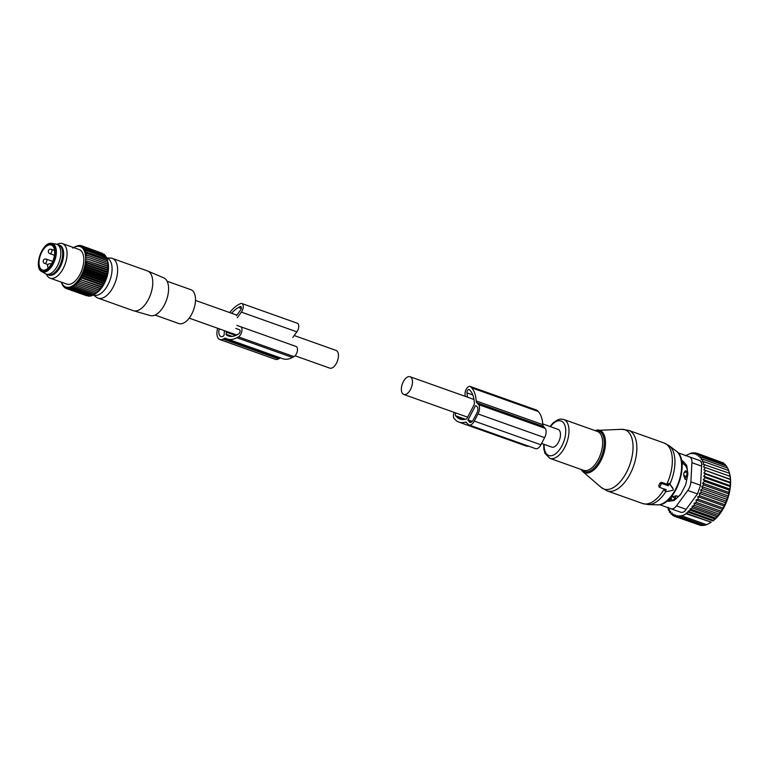 <?xml version="1.0" encoding="UTF-8"?>
<svg xmlns="http://www.w3.org/2000/svg" width="769" height="769" viewBox="0 0 769 769"><rect width="100%" height="100%" fill="white"/><g stroke="black" fill="none" stroke-linecap="round" stroke-linejoin="round"><path stroke-width="1.15" d="M541.568 443.473L551.777 447.097A9.401 4.854 -70.4 0 0 560.466 435.254A9.401 4.854 -70.4 0 0 558.073 429.381L542.76 423.93M412.444 382.606A9.401 4.854 -70.4 0 0 410.06 376.733A9.401 4.854 -70.4 0 0 401.37 388.585A9.401 4.854 -70.4 0 0 403.763 394.459A9.401 4.854 -70.4 0 0 412.444 382.606M294.191 335.524L336.053 350.414A9.401 4.854 109.6 0 1 338.437 356.278A9.401 4.854 109.6 0 1 329.757 368.13L295.036 355.787M673.144 489.046L670.135 484.72A0.913 0.759 137.3 0 0 668.665 485.018L668.261 485.777L662.34 483.672A0.913 0.759 137.3 0 0 661.186 484.201L659.946 486.575A0.913 0.759 137.3 0 0 660.273 487.633L666.194 489.738L665.8 490.507A0.913 0.759 137.3 0 0 666.55 491.583L672.423 490.42A0.913 0.759 137.3 0 0 673.144 489.046L669.443 483.249L667.194 484.287L661.619 482.307L659.975 483.124L658.735 485.499L659.014 486.931L660.167 487.584M664.733 488.988L665.473 490.853M668.261 485.777L667.194 484.287M685.41 470.811L683.833 473.118A3.672 3.018 -41.1 0 1 686.477 472.022L685.41 470.811L687.563 471.57A18.802 9.718 -70.4 0 0 682.901 463.794L681.988 463.476M672.01 499.869L671.866 499.725A3.672 3.047 -44.3 0 1 671.126 497.466L670.799 498.639L671.866 499.725A3.672 3.047 -44.3 0 0 671.962 499.821A3.672 1.894 -70.4 0 0 672.01 499.869A3.672 1.894 -70.4 0 0 672.356 500.081A3.672 1.894 -70.4 0 0 674.961 498.206L676.259 495.774L678.402 496.534A18.802 9.718 -70.4 0 0 681.094 493.563A18.802 9.718 -70.4 0 0 681.171 493.467M686.746 479.731L684.968 479.097L683.718 475.223L683.833 473.118M676.259 495.774L672.491 496.736A3.672 0.875 28.1 0 0 674.961 498.206L676.182 498.639M669.386 498.908L670.289 499.235A18.802 9.718 -70.4 0 0 671.654 499.514M671.126 497.466L672.491 496.736M681.92 462.832A20.186 10.42 109.6 0 1 684.554 462.938M671.039 500.946A20.186 10.42 109.6 0 1 668.924 499.369M670.856 498.696L671.77 499.629M684.968 479.097L686.227 476.626A3.672 1.894 -70.4 0 0 686.477 472.022L687.688 472.454M722.658 509.482L722.812 507.982L698.194 499.235L696.041 500.013L696.349 502.426L720.957 511.183L722.658 509.482L696.041 500.013M722.024 462.429L697.204 453.316L694.916 454.248L695.339 452.806L696.993 453.393M724.052 463.918L723.571 462.986L698.954 454.229L696.714 455.094L697.204 453.316M725.849 465.774L725.177 464.313L700.559 455.556L698.406 456.334L698.954 454.229M727.339 467.956L726.58 466.033L701.962 457.276L699.934 457.901L700.559 455.556M728.82 471.282L727.772 468.11L703.154 459.353L701.165 459.689L701.962 457.276M720.957 511.183L718.313 515.605L713.017 520.873A31.193 16.111 -70.4 0 0 729.685 473.992L728.733 470.532L704.116 461.775L702.174 461.804L703.154 459.353M722.812 507.982L724.485 506.127L724.494 504.599L725.984 502.868L725.984 501.071L727.291 499.494L727.272 497.437L728.397 496.043L729.166 490.064L729.954 489.113L730.483 479.327L729.445 473.252L702.972 464.226L704.116 461.775M686.035 513.231L711.2 522.189L686.131 513.769L686.035 513.231L688.188 512.173L688.044 511.279L690.264 510.251L690.053 508.953L692.35 507.963L692.1 506.281L694.388 505.348L694.099 503.291L696.349 502.426M686.131 513.769L682.074 515.951L706.682 524.708L710.739 522.516M707.144 524.371L704.673 525.323L680.056 516.566L681.978 515.422L682.074 515.951M704.193 525.15L702.693 525.583L678.075 516.835L679.911 515.663L680.056 516.566M701.751 525.246L700.732 525.477L676.124 516.72L677.874 515.538L678.075 516.835M724.485 506.127L697.839 496.649L698.194 499.235M704.837 464.495L703.52 466.927L729.916 476.242M730.483 479.327L703.837 469.849L730.117 479.462M730.55 482.451L703.904 472.973L705.442 474.117L730.06 482.874M730.377 485.729L703.731 476.251L705.125 477.664L729.743 486.421M729.954 489.113L703.308 479.635L704.548 481.307L729.166 490.064M729.291 492.564L702.645 483.095L703.722 484.999L728.339 493.746M728.397 496.043L701.761 486.566L702.664 488.68L727.272 497.437M727.291 499.494L700.646 490.016L701.376 492.314L725.984 501.071M725.984 502.868L699.338 493.39L699.877 495.842L724.494 504.599M720.563 512.702L694.099 503.291M718.996 514.096L694.388 505.348M718.313 515.605L692.1 506.281M716.968 516.71L692.35 507.963M715.958 518.162L690.053 508.953M714.882 519.008L690.264 510.251M713.574 520.353L688.044 511.279M712.805 520.93L688.188 512.173M699.165 524.919L674.25 516.22L675.864 515.047L676.124 516.72M685.333 455.767L691.398 452.96L691.158 453.729L693.378 452.701L694.59 453.124M667.367 507.453L668.386 508.126M674.25 516.22L673.971 514.163L672.5 515.307L672.202 512.894L670.904 513.971L670.664 511.327L669.491 512.26L669.443 509.539L668.299 510.174L668.424 507.415L667.338 507.751M688.995 456.68L679.296 453.229A9.17 4.739 109.6 0 1 679.315 453.239L699.281 460.41L679.315 453.239A9.17 4.739 109.6 0 0 678.316 453.085M693.378 452.701L693.042 453.806L695.339 452.806M691.398 452.96L692.187 453.239M668.299 510.174L669.453 510.587M669.491 512.26L670.789 512.712M670.904 513.971L672.404 514.509M672.5 515.307L674.211 515.912M660.033 504.637A9.17 4.739 109.6 0 0 660.773 505.06L671.058 508.799A9.17 4.739 -70.4 0 0 671.077 508.799A9.17 4.739 -70.4 0 0 676.46 505.877L687.784 490.478A9.17 4.739 -70.4 0 0 690.879 481.836L691.917 462.688A9.17 4.739 -70.4 0 0 689.601 456.969M691.917 462.688L701.588 466.129L700.549 485.277L697.464 493.919L686.14 509.318C684.506 511.856 682.709 512.827 680.738 512.241L671.077 508.799L680.738 512.241M681.843 462.198L683.651 461.958M669.684 501.128L668.472 499.812M668.617 501.263L667.444 500.85A4.585 2.365 -70.4 0 0 667.973 501.215A4.585 2.365 -70.4 0 0 668.597 501.273L673.452 500.629A4.585 2.365 -70.4 0 0 674.846 499.879L679.921 495.149A4.585 2.365 -70.4 0 0 681.19 493.429L685.121 485.893A4.585 2.365 -70.4 0 0 685.929 483.653L687.669 475.319A4.585 2.365 -70.4 0 0 687.784 473.175L686.861 466.274A4.585 2.365 -70.4 0 0 686.265 464.793L682.939 461.179A4.585 2.365 -70.4 0 0 682.401 460.823A4.585 2.365 -70.4 0 0 681.786 460.766L682.92 461.169M701.588 466.129C701.943 463.13 701.174 461.227 699.281 460.41M697.839 496.649L699.877 495.842M699.338 493.39L701.376 492.314M700.646 490.016L702.664 488.68M701.761 486.566L703.722 484.999M702.645 483.095L704.548 481.307M703.308 479.635L705.125 477.664M703.731 476.251L705.442 474.117M703.904 472.973L705.5 470.705M703.837 469.849L705.298 467.485M476.203 400.957A33.25 17.178 -70.4 0 0 471.637 387.816L470.753 386.865A5.508 2.845 -70.4 0 0 470.119 386.432L536.724 410.127A5.508 2.845 -70.4 0 1 537.368 410.55L538.242 411.502A33.25 17.178 -70.4 0 1 542.808 424.642L476.203 400.957A4.585 2.365 -70.4 0 0 476.838 402.764L478.51 404.581A7.334 3.787 -70.4 0 1 478.001 413.962L474.281 421.095A7.334 3.787 -70.4 0 1 469.023 424.969A7.334 3.787 -70.4 0 1 468.167 424.392L466.495 422.575A4.585 2.365 -70.4 0 0 465.966 422.219A4.585 2.365 -70.4 0 0 465.11 422.2A33.25 17.178 -70.4 0 1 458.939 422.114A33.25 17.178 -70.4 0 1 455.085 419.509L454.21 418.557A5.508 2.845 -70.4 0 1 454.191 412.395M542.808 424.642A4.585 2.365 -70.4 0 0 543.443 426.459L545.115 428.275L478.51 404.581M467.514 397.169L466.937 392.863A2.297 1.182 -70.4 0 1 467.542 390.421A2.297 1.182 -70.4 0 1 469.042 389.46A2.297 1.182 -70.4 0 1 469.311 389.633L470.186 390.585A30.039 15.515 -70.4 0 1 474.386 404.215L466.783 418.778A30.039 15.515 -70.4 0 1 460.016 419.095A30.039 15.515 -70.4 0 1 456.536 416.74L455.661 415.789A2.297 1.182 -70.4 0 1 455.767 412.953M475.492 405.648L468.042 419.912L469.407 422.018A4.585 2.365 -70.4 0 0 469.946 422.373A4.585 2.365 -70.4 0 0 473.233 419.951L476.953 412.818A4.585 2.365 -70.4 0 0 477.27 406.955L476.338 405.945M458.939 422.114L525.544 445.809A33.25 17.178 -70.4 0 0 529.062 446.328M465.312 396.391L465.072 394.593A5.508 2.845 -70.4 0 1 466.514 388.749A5.508 2.845 -70.4 0 1 470.119 386.432M469.023 424.969L535.628 448.663A7.334 3.787 -70.4 0 0 540.886 444.78L544.606 437.648A7.334 3.787 -70.4 0 0 545.115 428.275M167.094 281.233L190.904 289.702A17.966 9.276 109.6 0 1 193.75 309.398A17.966 9.276 109.6 0 1 178.869 323.547L155.059 315.079M147.696 271.015L163.778 277.869A20.032 10.343 109.6 0 1 166.642 299.708A20.032 10.343 109.6 0 1 150.368 315.598L133.556 310.753A21.099 10.901 -70.4 0 0 150.714 294.018A21.099 10.901 -70.4 0 0 147.696 271.015A21.099 10.901 -70.4 0 0 147.369 270.89L112.216 258.384A21.099 10.901 109.6 0 1 115.552 281.512A21.099 10.901 109.6 0 1 98.076 298.141A21.099 10.901 109.6 0 1 96.51 297.295L93.453 294.969M98.076 298.141L133.229 310.647A21.099 10.901 -70.4 0 0 133.556 310.753M106.689 257.923L110.457 258.057A21.099 10.901 109.6 0 1 112.216 258.384M106.737 258.076A19.561 10.103 109.6 0 1 110.169 279.637A19.561 10.103 109.6 0 1 93.578 294.892M62.683 254.01L62.664 254.933A14.217 7.344 109.6 0 1 57.473 269.534L56.906 270.255A15.813 8.171 -70.4 0 0 62.683 254.01A15.813 8.171 -70.4 0 0 58.636 244.936A15.813 8.171 -70.4 0 0 58.482 244.888M47.889 274.677A15.813 8.171 -70.4 0 0 48.043 274.735A15.813 8.171 -70.4 0 0 48.197 274.793A15.813 8.171 -70.4 0 0 56.906 270.255M51.802 243.417L56.031 244.09A15.813 8.171 109.6 0 1 56.627 244.225A15.813 8.171 109.6 0 1 56.791 244.282A15.813 8.171 109.6 0 1 59.232 261.768A15.813 8.171 109.6 0 1 46.342 274.129A15.813 8.171 109.6 0 1 46.188 274.081A15.813 8.171 109.6 0 1 45.477 273.745L41.776 271.601C33.019 267.795 42.603 240.832 51.802 243.417A15.024 7.767 109.6 0 1 52.379 243.552A15.024 7.767 109.6 0 1 54.897 260.076A15.024 7.767 109.6 0 1 42.603 271.966A15.024 7.767 109.6 0 1 41.776 271.601M42.555 270.054A13.246 6.844 109.6 0 1 42.42 270.015A13.246 6.844 109.6 0 1 40.373 255.366A13.246 6.844 109.6 0 1 51.167 245.013A13.246 6.844 109.6 0 1 51.302 245.051A13.246 6.844 109.6 0 1 53.349 259.701A13.246 6.844 109.6 0 1 42.555 270.054M72.882 248.127L74.574 247.08M86.859 295.796L66.163 288.51L65.134 286.885L65.134 287.981L66.028 288.298M65.134 287.981L62.587 285.222L61.424 282.492M95.558 293.681L97 292.624A20.388 10.535 -70.4 0 0 107.9 261.989L108.045 269.919L106.218 277.974L102.748 285.559L98.182 291.499L75.756 283.521L76.169 285.347L74.516 284.645L74.862 286.433L73.266 285.587L73.545 287.337L72.017 286.356L72.228 288.048L70.777 286.933L70.931 288.558L69.566 287.318L69.671 288.856L68.374 287.51L68.441 288.952L67.239 287.5L67.268 288.836L66.153 287.289L66.163 288.51M73.709 247.608A21.445 11.074 109.6 0 1 79.947 246.541A21.445 11.074 109.6 0 1 83.542 270.121A21.445 11.074 109.6 0 1 65.99 287.097A21.445 11.074 109.6 0 1 61.414 282.185M74.449 247.032L78.323 245.513L77.775 246.205L79.553 245.417L78.919 246.215L80.726 245.532L79.995 246.426L81.831 245.859L102.546 253.395M78.323 245.513L78.88 245.715M79.553 245.417L80.312 245.686M80.726 245.532L81.725 245.897M103.719 254.203L82.86 246.388L81.956 247.435L83.802 247.118L104.392 254.443L104.757 255.193M105.997 257.163L105.247 255.366L84.657 248.041L83.571 249.185L85.407 249.156L105.987 256.471L106.66 258.297M107.208 259.595L106.631 257.759L86.041 250.434L84.782 251.617L107.151 259.201L107.65 261.037M98.182 291.499L94.126 294.662L73.545 287.337M94.452 294.335L92.818 295.373L72.228 288.048M93.212 294.912L91.521 295.873L70.931 288.558M91.136 295.738L90.252 296.18L69.671 288.856M89.694 295.978L89.031 296.276L68.441 288.952M88.272 296.007L67.268 288.836M64.192 287.25L64.856 287.491M63.337 286.328L63.827 286.501M75.756 283.521L98.047 291.403M99.393 290.221L76.967 282.242L77.458 284.078M76.967 282.242L99.297 289.98M100.566 288.798L78.13 280.82L78.717 282.656M78.13 280.82L100.508 288.404M101.691 287.231L79.255 279.262L79.918 281.079M79.255 279.262L101.662 286.693M102.748 285.559L80.322 277.58L81.072 279.368M80.322 277.58L82.158 277.542L102.748 284.866M103.748 283.771L81.312 275.792L82.158 277.542M81.312 275.792L83.167 275.619L103.748 282.944M104.661 281.896L82.225 273.927L83.167 275.619M82.225 273.927L84.081 273.61L104.671 280.935M105.488 279.964L83.052 271.986L84.081 273.61M83.052 271.986L84.898 271.544L105.488 278.868M106.218 277.974L83.783 269.996L84.898 271.544M83.783 269.996L85.619 269.429L106.199 276.753M106.843 275.956L84.407 267.977L85.619 269.429M84.407 267.977L86.224 267.295L106.804 274.62M107.362 273.927L84.926 265.949L86.224 267.295M84.926 265.949L86.705 265.161L107.295 272.486M107.766 271.909L85.33 263.93L86.705 265.161M85.33 263.93L87.07 263.046L107.65 270.371M108.045 269.919L85.619 261.941L87.07 263.046M85.619 261.941L87.31 260.979L107.891 268.294M108.208 267.977L87.31 260.979M85.782 259.999L87.416 258.961L107.996 266.285M108.256 266.093L87.416 258.961M85.82 258.115L87.397 257.029L107.977 264.344M108.169 264.305L87.397 257.029M85.744 256.327L87.243 255.193L107.833 262.508M86.57 251.876L85.215 253.059L86.964 253.462L85.542 254.635L87.243 255.193M85.407 249.156L84.225 250.319L86.041 250.434M83.802 247.118L82.812 248.214L84.657 248.041M81.831 245.859L81.014 246.83L82.86 246.388M78.938 249.473A18.35 9.478 109.6 0 1 79.12 249.531A18.35 9.478 109.6 0 1 81.956 269.823A18.35 9.478 109.6 0 1 66.999 284.165A18.35 9.478 109.6 0 1 66.816 284.107A18.35 9.478 109.6 0 1 66.643 284.04M86.964 253.462L107.554 260.787M76.169 285.347L96.759 292.672M74.862 286.433L95.443 293.758M57.012 244.359A18.35 9.478 109.6 0 1 62.202 243.523A18.35 9.478 109.6 0 1 62.385 243.581A18.35 9.478 109.6 0 1 65.23 263.873A18.35 9.478 109.6 0 1 50.273 278.215A18.35 9.478 109.6 0 1 50.091 278.157A18.35 9.478 109.6 0 1 46.409 274.158M58.742 244.975A15.899 8.209 109.6 0 1 59.434 245.138A15.899 8.209 109.6 0 1 62.106 262.613A15.899 8.209 109.6 0 1 49.091 275.196A15.899 8.209 109.6 0 1 48.149 274.773M62.558 251.463A14.505 7.488 109.6 0 1 57.733 269.458A14.505 7.488 109.6 0 1 55.195 272.149M219.857 339.562L275.36 359.306A11.468 5.921 -70.4 0 0 278.638 358.863L223.135 339.119A11.468 5.921 -70.4 0 1 219.857 339.562A11.468 5.921 -70.4 0 1 217.646 328.257M280.589 357.941A4.585 2.365 -70.4 0 0 279.916 358.171L278.638 358.863M292.364 345.108L296.094 346.463A5.508 2.845 -70.4 0 1 297.305 351.241A5.508 2.845 -70.4 0 1 293.969 356.614L292.403 357.47A33.288 17.197 -70.4 0 1 282.877 358.748L227.364 339.004A33.288 17.197 -70.4 0 1 225.923 338.341A4.585 2.365 -70.4 0 0 225.721 338.254A4.585 2.365 -70.4 0 0 224.413 338.427L223.135 339.119M227.364 339.004A33.288 17.197 -70.4 0 0 236.89 337.726L238.467 336.88A5.508 2.845 -70.4 0 0 241.793 331.497A5.508 2.845 -70.4 0 0 240.591 326.719L236.862 325.364M292.778 337.447L296.882 331.862A5.508 2.845 -70.4 0 0 298.737 326.671A5.508 2.845 -70.4 0 0 297.343 323.249L241.831 303.505A5.508 2.845 -70.4 0 0 240.264 303.717L238.688 304.562A33.288 17.197 -70.4 0 0 229.671 312.579M237.275 317.712L241.379 312.127A5.508 2.845 -70.4 0 0 243.235 306.937A5.508 2.845 -70.4 0 0 241.831 303.505M224.385 330.651L224.144 334.948L223.289 336.216A8.257 4.268 -70.4 0 1 220.934 336.534A8.257 4.268 -70.4 0 1 219.232 328.824M236.468 315.703L240.572 310.118A2.297 1.182 -70.4 0 0 241.341 307.956A2.297 1.182 -70.4 0 0 240.755 306.533A2.297 1.182 -70.4 0 0 240.101 306.62L238.534 307.465A30.078 15.534 -70.4 0 0 231.594 313.262M235.775 328.392L239.505 329.747A2.297 1.182 -70.4 0 1 240.005 331.737A2.297 1.182 -70.4 0 1 238.621 333.977L237.054 334.823A30.078 15.534 -70.4 0 1 228.441 335.986A30.078 15.534 -70.4 0 1 226.182 334.746L226.547 331.42M235.708 335.467L226.144 332.064M607.779 489.488A31.433 16.236 -70.4 0 0 631.666 458.382A31.433 16.236 -70.4 0 0 621.794 429.313L628.658 430.39A32.106 16.582 -70.4 0 1 634.675 462.611A32.106 16.582 -70.4 0 1 611.067 491.353A32.106 16.582 -70.4 0 1 607.135 490.891L601.137 487.392A31.433 16.236 -70.4 0 0 607.779 489.488M597.004 430.006A22.474 11.612 109.6 0 1 597.465 429.977A22.474 11.612 109.6 0 1 604.521 450.769A22.474 11.612 109.6 0 1 587.439 473.002A22.474 11.612 109.6 0 1 582.691 471.512L601.137 487.392M581.508 469.599A21.59 11.151 -70.4 0 0 586.91 471.906A21.59 11.151 -70.4 0 0 603.405 450.153A21.59 11.151 -70.4 0 0 596.1 430.602A21.59 11.151 -70.4 0 0 595.341 430.707M607.135 490.891L642.615 503.512A32.106 16.582 -70.4 0 0 646.546 503.974A32.106 16.582 -70.4 0 0 664.253 489.046M543.721 444.232L543.856 449.192L545 453.431L549.893 458.353L583.536 470.32A20.638 10.66 -70.4 0 0 586.055 470.618A20.638 10.66 -70.4 0 0 601.233 452.143A20.638 10.66 -70.4 0 0 597.369 431.428L563.725 419.461L560.486 419.076L557.919 419.701L553.161 422.854L550.018 426.516M642.615 503.512L648.277 504.579A31.635 16.341 -70.4 0 0 649.517 504.541A31.635 16.341 -70.4 0 0 665.954 491.478M549.893 458.353A20.638 10.66 -70.4 0 0 552.411 458.651A20.638 10.66 -70.4 0 0 567.589 440.185A20.638 10.66 -70.4 0 0 563.725 419.461M544.125 444.386A18.312 9.459 -70.4 0 0 551.027 455.757A18.312 9.459 -70.4 0 0 565.023 437.311A18.312 9.459 -70.4 0 0 558.823 420.73A18.312 9.459 -70.4 0 0 550.431 426.66M657.293 504.897A28.876 14.919 -70.4 0 0 658.427 504.858A28.876 14.919 -70.4 0 0 678.96 481.25A28.876 14.919 -70.4 0 0 676.384 451.201C690.716 460.612 675.961 504.397 658.629 504.858L648.277 504.579M669.972 483.97A31.635 16.341 -70.4 0 0 669.203 445.751L664.137 443.011L628.658 430.39M668.665 485.018L667.377 483.874M670.135 484.72L669.443 483.249M665.8 490.507L664.512 489.363M666.819 484.153A32.106 16.582 -70.4 0 0 664.137 443.011M660.071 487.517L659.168 487.008M659.946 486.575L658.735 485.499M661.186 484.201L659.975 483.124M662.34 483.672L661.619 482.307M687.313 477.02L686.227 476.626A3.672 0.769 -153 0 1 683.718 475.223M690.879 481.836L700.549 485.277M676.46 505.877L686.14 509.318M687.784 490.478L697.464 493.919M543.443 426.459L476.838 402.764M472.791 394.939L466.937 392.863M465.351 419.24L455.661 415.789M464.197 419.461L456.536 416.74M472.233 421.402L468.042 419.912M466.658 422.758L465.11 422.2M537.368 410.55L470.753 386.865M538.242 411.502L471.637 387.816M544.606 437.648L478.001 413.962M540.886 444.78L474.281 421.095M471.782 421.835L468.013 420.499M470.58 422.431L469.407 422.018M51.081 264.478A2.297 1.182 -70.4 0 0 51.042 264.334A2.297 1.182 -70.4 0 0 50.571 263.815A2.297 2.297 0 0 0 48.447 267.823M46.707 259.634A2.297 1.182 -70.4 0 0 46.236 259.115A2.297 2.297 0 0 0 43.314 262.075A2.297 2.297 0 0 0 44.698 263.431A2.297 1.182 -70.4 0 0 46.332 262.239A2.297 1.182 -70.4 0 0 46.707 259.634M51.821 249.829A2.297 1.182 -70.4 0 0 51.35 249.31A2.297 2.297 0 0 0 48.437 252.27A2.297 2.297 0 0 0 49.822 253.626A2.297 1.182 -70.4 0 0 51.456 252.434A2.297 1.182 -70.4 0 0 51.821 249.829M42.266 270.89A14.121 7.296 109.6 0 1 39.901 255.356A14.121 7.296 109.6 0 1 51.456 244.186A14.121 7.296 109.6 0 1 53.83 259.711A14.121 7.296 109.6 0 1 42.266 270.89M279.916 358.171L224.413 338.427M292.403 357.47L236.89 337.726M293.969 356.614L238.467 336.88M296.094 346.463L240.591 326.719M296.882 331.862L241.379 312.127M241.283 308.446L238.534 307.465M241.216 307.014L240.101 306.62M230.969 336.447L226.182 334.746M232.19 336.409L226.019 334.217M473.983 399.476L410.06 376.733M467.792 417.231L403.763 394.459M189.184 318.135L236.669 335.024M195.489 300.419L236.881 315.136M594.735 430.496L621.794 429.313M580.903 469.388L582.691 471.512M676.384 451.201L669.203 445.751M673.192 489.142L672.26 487.104M666.021 491.516L664.714 490.776M673.721 500.571L672.356 500.081M51.331 264.084L50.571 263.815M52.686 261.402L46.236 259.115M47.966 264.594L44.698 263.431M54.57 250.454L51.35 249.31M54.464 255.279L49.822 253.626M46.188 274.081L48.043 274.735M56.791 244.282L58.636 244.936M62.385 243.581L79.12 249.531M50.091 278.157L66.816 284.107"/></g></svg>
